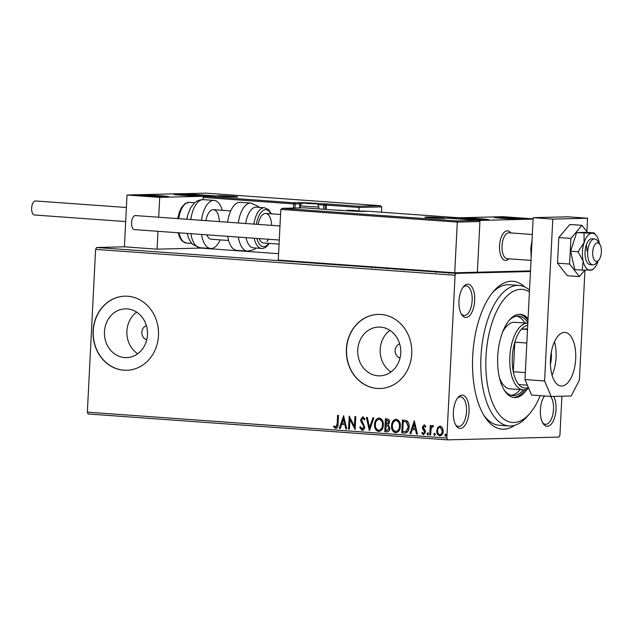 <?xml version="1.0" encoding="UTF-8"?>
<svg xmlns="http://www.w3.org/2000/svg" width="633" height="633" viewBox="0 0 633 633"><rect width="100%" height="100%" fill="white"/><g stroke="black" fill="none" stroke-linecap="round" stroke-linejoin="round"><path stroke-width="0.95" d="M514.716 425.313A74.14 34.68 -85.9 0 1 484.688 416.656A74.14 34.68 -85.9 0 1 472.709 356.094A74.14 34.68 -85.9 0 1 493.716 291.164A74.14 34.68 -85.9 0 1 524.678 286.899M483.628 414.931A70.437 32.948 94.1 0 0 499.184 425.249L508.987 425.954A70.437 32.948 -85.9 0 1 480.985 356.521A70.437 32.948 -85.9 0 1 519.1 285.443A70.437 32.948 -85.9 0 1 529.512 290.033M474.655 300.628A16.68 7.802 -85.9 0 1 469.718 315.471A16.68 7.802 -85.9 0 1 461.686 314.641A16.68 7.802 -85.9 0 1 458.996 301.015A16.68 7.802 -85.9 0 1 463.72 286.409A16.68 7.802 -85.9 0 1 474.655 300.628M461.164 313.731A14.828 6.939 94.1 0 0 464.124 315.495A14.828 6.939 94.1 0 0 472.147 300.533A14.828 6.939 94.1 0 0 466.252 285.918A14.828 6.939 94.1 0 0 463.071 287.232M553.685 396.408A16.68 7.802 -85.9 0 1 556.019 409.44A16.68 7.802 -85.9 0 1 551.09 424.276A16.68 7.802 -85.9 0 1 543.059 423.453A16.68 7.802 -85.9 0 1 540.36 409.828A16.68 7.802 -85.9 0 1 544.483 395.989A14.828 6.939 94.1 0 0 544.443 396.044M542.528 422.543A14.828 6.939 94.1 0 0 545.496 424.308A14.828 6.939 94.1 0 0 553.519 409.345A14.828 6.939 94.1 0 0 550.536 396.424M469.029 411.608A16.68 7.802 -85.9 0 1 464.1 426.452A16.68 7.802 -85.9 0 1 456.069 425.621A16.68 7.802 -85.9 0 1 453.37 411.996A16.68 7.802 -85.9 0 1 458.102 397.389A16.68 7.802 -85.9 0 1 469.029 411.608M455.538 424.719A14.828 6.939 94.1 0 0 458.506 426.476A14.828 6.939 94.1 0 0 466.529 411.513A14.828 6.939 94.1 0 0 460.634 396.899A14.828 6.939 94.1 0 0 457.445 398.212M146.381 325.607A7.414 6.544 -91.4 0 0 141.871 332.198A7.414 6.544 -91.4 0 0 146.737 339.826M399.66 343.838A7.414 6.544 -91.4 0 0 395.15 350.429A7.414 6.544 -91.4 0 0 400.009 358.056M104.461 331.684A24.394 21.538 -91.4 0 0 126.568 357.613A24.394 21.538 -91.4 0 0 147.465 334.778A24.394 21.538 -91.4 0 0 125.358 308.841A24.394 21.538 -91.4 0 0 104.461 331.684M136.665 312.14A24.394 21.538 -91.4 0 0 126.901 331.122A24.394 21.538 -91.4 0 0 137.701 353.76M357.732 349.914A24.394 21.538 -91.4 0 0 379.847 375.844A24.394 21.538 -91.4 0 0 400.744 353.008A24.394 21.538 -91.4 0 0 378.629 327.071A24.394 21.538 -91.4 0 0 357.732 349.914M389.944 330.371A24.394 21.538 -91.4 0 0 380.18 349.353A24.394 21.538 -91.4 0 0 390.98 371.99M346.386 349.107A37.07 32.734 -91.4 0 0 379.99 388.52A37.07 32.734 -91.4 0 0 411.743 353.815A37.07 32.734 -91.4 0 0 378.138 314.403A37.07 32.734 -91.4 0 0 346.386 349.107M378.225 314.403A37.07 32.734 -91.4 0 0 346.56 349.107A37.07 32.734 -91.4 0 0 380.077 388.52M93.106 330.877A37.07 32.734 -91.4 0 0 126.711 370.289A37.07 32.734 -91.4 0 0 158.472 335.585A37.07 32.734 -91.4 0 0 124.867 296.173A37.07 32.734 -91.4 0 0 93.106 330.877M124.954 296.173A37.07 32.734 -91.4 0 0 93.28 330.877A37.07 32.734 -91.4 0 0 126.798 370.289M561.906 396.203L559.928 435.203L558.963 437.079L447.618 439.856L88.129 413.974L87.354 412.146L95.599 249.378L96.564 247.503L124.4 246.815L157.079 249.165L200.574 248.081L278.583 253.691M454.265 272.791L449.659 272.847C447.745 272.681 447.436 272.586 448.718 272.554L452.793 272.641M455.895 272.965L455.174 273.021M447.982 272.633L448.71 272.768M447.167 272.237L439.761 272.127L444.113 272.016M444.991 272.079L445.711 272.135M438.194 271.573L437.087 271.51M436.256 271.541L436.026 272.309M435.662 271.779L435.844 272.435M422.076 270.283C423.248 270.433 423.145 270.52 421.76 270.544L411.751 270.109L416.103 269.998M403.577 269.072L397.026 269.049L394.739 268.883L399.091 268.772M386.462 267.87L379.341 267.775L381.074 267.482M382.031 267.545L385.505 267.799M363.753 266.232L359.402 266.343L362.867 266.169M365.178 266.335L368.588 266.58M369.466 266.643L365.122 266.754L363.975 266.248M352.17 265.401L345.571 265.362L351.283 265.338M96.564 247.503L456.053 273.385L530.454 271.525M358.492 265.852L356.759 266.153L349.281 265.615L356.252 265.694M375.567 267.395L370.693 267.039L371.721 267.086L371.634 267.854M371.721 267.086L374.934 266.991M396.978 268.621L388.44 268.447C385.837 268.218 385.426 268.091 387.198 268.052L388.907 268.044M386.162 268.155L387.19 268.337M413.99 269.848L405.452 269.674C402.849 269.444 402.438 269.31 404.21 269.27L405.919 269.27M403.174 269.373L404.194 269.563M429.174 270.94L427.441 271.24L419.964 270.702L426.935 270.782M437.783 427.425L440.236 426.033L442.53 427.758L443.211 431.184C443.1 433.874 441.945 435.417 439.745 435.82C437.593 435.108 436.604 433.407 436.762 430.717L437.783 427.425L440.584 426.025M440.03 435.828L440.093 435.813C437.941 435.1 436.952 433.399 437.11 430.709L436.762 430.717M429.775 434.942L430.258 425.479L431.136 425.542L431.065 426.935L432.671 425.487L433.328 425.859L431.12 428.588L430.654 435.006L429.775 434.942L430.606 425.503M425.59 427.109L424.165 426.041L423.248 427.251L425.297 430.575L425.511 432.054L423.517 434.657L421.768 433.241L422.314 432.402L423.477 433.486L424.624 432.038L422.575 428.715L422.369 427.235L424.165 424.87L425.795 426.341L425.241 427.117L424.403 426.033M405.175 433.122L401.765 432.925L402.422 419.98L406.853 420.763C408.633 422.353 409.393 424.474 409.124 427.117C409.068 430.867 407.502 432.861 404.424 433.114L404.993 433.13M384.753 431.698L385.41 418.753L387.032 418.864C388.765 419.093 389.588 420.225 389.501 422.266L388.29 424.941L389.928 428.383C389.809 430.519 388.852 431.682 387.04 431.864L384.753 431.698L385.758 418.777M387.325 431.872L385.101 431.69M369.356 430.59L366.349 417.376L367.306 417.448L369.593 427.473L372.869 417.851L373.826 417.915L369.514 430.59M349.416 429.158L348.538 429.095L349.194 416.142L354.425 426.215L354.907 416.554L355.793 416.617L355.137 429.57L349.907 419.521L349.416 429.158M335.783 427.172L337.167 423.92L337.611 415.311L338.489 415.375L338.046 424.118C338.275 426.492 337.5 427.955 335.719 428.501L333.638 426.856L334.137 425.89L335.925 427.172M335.941 428.501L333.638 426.856M87.354 412.146L446.843 438.028L455.087 275.252L95.599 249.378M343.616 415.746L346.773 428.968L345.816 428.897L344.85 424.664L341.638 424.434L340.253 428.494L339.296 428.43L343.616 415.746M364.553 419.885L363.105 418.112L361.522 419.679L364.679 427.069C364.568 429.008 363.706 430.124 362.092 430.4L359.663 427.386L360.406 426.784L362.582 429.063L364.149 426.982L360.992 421.673L360.644 419.671L362.836 416.791L364.932 419.141L364.204 419.893L362.907 418.12M362.092 429.071L363.801 426.99M362.298 430.4L359.663 427.386M374.522 424.521C374.649 420.826 376.208 418.642 379.214 417.97C382.205 418.991 383.574 421.364 383.329 425.091C383.194 428.794 381.62 430.962 378.597 431.587C375.654 430.559 374.293 428.209 374.522 424.521L374.871 424.514C374.997 420.818 376.556 418.635 379.563 417.962M378.953 431.595L378.945 431.579C376.002 430.551 374.641 428.201 374.871 424.514M391.534 425.748C391.661 422.045 393.22 419.869 396.226 419.196C399.209 420.209 400.586 422.583 400.333 426.318C400.206 430.021 398.632 432.189 395.609 432.814C392.666 431.785 391.305 429.427 391.534 425.748L391.882 425.74C392.009 422.037 393.568 419.853 396.575 419.188M395.965 432.822L395.957 432.806C393.014 431.777 391.653 429.419 391.882 425.74M414.299 420.834L417.456 434.056L416.498 433.985L415.533 429.752L412.32 429.522L410.936 433.581L409.978 433.518L414.299 420.834M427.038 433.827L427.821 432.798L428.501 433.929L427.718 434.958L427.038 433.827L428.169 432.79M433.779 434.309L434.57 433.288L435.251 434.42L434.46 435.441L433.779 434.309L434.918 433.281M444.777 435.1L445.569 434.08L446.249 435.211L445.458 436.232L444.777 435.1L445.917 434.072M456.053 273.385L455.087 275.252M446.843 438.028L447.618 439.856M519.1 285.443L509.296 284.739A70.437 32.948 94.1 0 0 492.427 292.723M336.131 427.164L337.516 423.912L337.951 415.335M333.987 426.848L334.351 426.136M346.765 428.929L345.816 428.897M346.164 428.889L344.85 424.664M345.199 424.656L341.638 424.434M340.269 428.462L339.296 428.43M339.644 428.414L343.846 416.095M344.542 423.303L343.877 418.864L342.081 423.129L344.542 423.303L343.529 418.872M349.416 429.119L348.538 429.095M348.886 429.087L349.527 416.451M355.255 416.577L354.425 426.215M355.153 429.277L349.907 419.521M360.011 427.378L360.478 426.998M364.149 426.982L363.579 425.7M363.928 425.692L360.992 421.673M361.34 421.665L360.644 419.671M360.992 419.655L363.184 416.783M369.632 430.242L366.705 417.408M373.209 417.875L369.593 427.473M379.064 430.25L378.629 430.258C381.082 429.76 382.348 428.019 382.443 425.028C382.641 422.069 381.549 420.162 379.191 419.299L379.135 419.299M378.977 430.25C381.43 429.752 382.696 428.011 382.791 425.02C382.989 422.061 381.897 420.154 379.539 419.291L379.302 419.291M379.539 419.291L379.191 419.299C376.762 419.845 375.504 421.61 375.401 424.577C375.211 427.52 376.287 429.419 378.629 430.258M387.056 430.495L389.398 428.312L388.132 425.898L386.296 425.613L385.703 430.432L387.349 430.511M386.81 424.316L388.971 422.219L387.483 420.201L386.573 420.138L386.019 424.292L387.064 424.324M387.483 420.201L386.225 420.146M388.971 422.219L387.135 420.209M386.462 424.324L388.622 422.227M388.132 425.898L385.948 425.621M389.398 428.312L387.784 425.906M386.708 430.503L389.05 428.319M396.076 431.477L395.641 431.484C398.094 430.986 399.36 429.245 399.455 426.254C399.652 423.295 398.561 421.388 396.195 420.526L396.147 420.526M395.989 431.477C398.442 430.978 399.708 429.237 399.803 426.246C399.993 423.287 398.909 421.38 396.543 420.518L396.313 420.51M396.543 420.518L396.195 420.526C393.773 421.072 392.515 422.828 392.413 425.803C392.223 428.747 393.299 430.638 395.641 431.484M404.772 433.107L401.765 432.925M402.113 432.917L402.77 420.003M404.978 431.753L406.378 431.556L408.594 427.046L406.679 421.942L403.237 421.364L402.715 431.659L406.03 431.564L408.245 427.053L406.331 421.958L403.237 421.364M417.448 434.016L416.498 433.985M416.846 433.977L415.533 429.752M415.881 429.744L412.32 429.522M410.952 433.55L409.978 433.518M410.326 433.502L414.528 421.182M415.224 428.391L414.56 423.952L412.763 428.217L415.224 428.391L414.211 423.96M423.865 434.649L421.768 433.241M422.116 433.233L422.472 432.687M423.825 433.478L424.624 432.038M424.972 432.03L424.466 431.12M424.814 431.113L423.572 430.084M423.92 430.076L422.575 428.715M422.923 428.707L422.369 427.235M422.717 427.228L424.514 424.862M428.066 434.95L427.386 433.819M433.019 425.479L431.065 426.935M433.209 426.824L432.474 426.634M430.662 434.966L430.124 434.934M434.808 435.433L434.127 434.301M437.11 430.709L438.131 427.417M440.346 427.18L442.681 431.12C442.617 433.122 441.771 434.301 440.149 434.649L439.8 434.665C441.43 434.309 442.269 433.13 442.332 431.128L440.22 427.188M440.528 427.18L440.18 427.188C438.55 427.576 437.704 428.778 437.64 430.788C437.498 432.79 438.218 434.08 439.8 434.665M445.806 436.224L445.126 435.093M356.814 266.137L357.534 265.781M354.361 265.789L356.83 265.907M357.21 265.757L354.369 265.725M395.15 268.693L395.989 268.55M389.034 268.487L395.15 268.621M389.888 268.115L387.238 268.194L387.198 268.938M388.084 268.115C386.66 268.147 386.977 268.25 389.034 268.432M402.683 269.08L399.581 268.954M399.13 268.922L399.581 268.89M399.969 268.835L399.138 268.859M398.956 268.906L396.25 268.93L398.956 268.906M412.162 269.919L413.001 269.777M406.046 269.713L412.162 269.84M406.9 269.334L404.25 269.421L404.21 270.156M405.096 269.334C403.664 269.365 403.989 269.476 406.046 269.65M416.981 270.062L421.04 270.267M427.497 271.225L428.217 270.869M425.052 270.877L427.512 270.995M427.892 270.845L425.052 270.813M454.288 273.029L449.596 272.617L453.719 272.744M450.198 272.878L449.596 272.617M529.425 291.853A66.726 31.215 94.1 0 0 485.994 356.711A66.726 31.215 94.1 0 0 529.726 413.594A66.726 31.215 94.1 0 0 540.171 395.68M529.726 413.594L527.147 416.561A70.437 32.948 -85.9 0 1 508.987 425.954M528.618 388.132A33.367 15.603 -85.9 0 1 523.087 389.801A33.367 15.603 -85.9 0 1 509.826 356.909A33.367 15.603 -85.9 0 1 527.835 323.241L514.803 322.3A33.367 15.603 94.1 0 0 502.586 332.214M524.971 323.036A39.847 18.642 94.1 0 0 516.892 316.104M508.908 320.67A39.847 18.642 -85.9 0 1 518.538 316.065A39.847 18.642 -85.9 0 1 527.859 322.672M528.064 318.621A41.707 19.504 94.1 0 0 520.31 314.34A41.707 19.504 94.1 0 0 497.736 356.419A41.707 19.504 94.1 0 0 514.32 397.532A41.707 19.504 94.1 0 0 527.431 388.836M527.969 320.456A41.707 19.504 94.1 0 0 519.487 314.316M513.505 397.437A41.707 19.504 94.1 0 0 525.153 389.659M523.459 389.817A39.847 18.642 -85.9 0 1 512.817 395.562A39.847 18.642 -85.9 0 1 503.947 389.627M511.195 395.293A39.847 18.642 94.1 0 0 520.184 389.588M499.334 377.3A33.367 15.603 94.1 0 0 510.016 388.86L523.087 389.801M508.916 258.81A14.828 6.939 -85.9 0 1 505.435 260.416A14.828 6.939 -85.9 0 1 499.54 245.802A14.828 6.939 -85.9 0 1 507.563 230.839A14.828 6.939 -85.9 0 1 510.784 232.928A14.828 6.939 -85.9 0 0 508.418 231.013A14.828 6.939 -85.9 0 0 507.563 230.839A14.828 6.939 -85.9 0 0 499.659 244.203A14.828 6.939 -85.9 0 0 504.58 260.242A14.828 6.939 -85.9 0 0 505.435 260.416A14.828 6.939 -85.9 0 0 508.916 258.81M467.114 219.16A14.828 0.593 -177.1 0 1 459.265 218.235A14.828 0.593 -177.1 0 1 481.033 218.812A14.828 0.593 -177.1 0 1 488.882 219.738A14.828 0.593 -177.1 0 1 467.114 219.16M515.832 217.95A14.828 0.593 2.9 0 0 494.064 217.372A14.828 0.593 2.9 0 0 501.914 218.298A14.828 0.593 2.9 0 0 523.681 218.868A14.828 0.593 2.9 0 0 515.832 217.95M533.105 219.097L479.972 220.426L447.294 218.076L502.966 216.684L533.121 218.852M479.972 220.426L477.353 272.214L530.486 270.892M195.557 194.893A14.828 0.593 -177.1 0 1 203.407 195.819A14.828 0.593 -177.1 0 1 181.639 195.241A14.828 0.593 -177.1 0 1 173.79 194.315A14.828 0.593 -177.1 0 1 195.557 194.893M146.84 196.111A14.828 0.593 2.9 0 0 168.607 196.689A14.828 0.593 2.9 0 0 160.758 195.763A14.828 0.593 2.9 0 0 138.991 195.186A14.828 0.593 2.9 0 0 146.84 196.111M159.706 197.369L127.019 195.019L182.7 193.635L215.378 195.985L159.706 197.369L158.693 217.238M157.981 231.314L157.079 249.165M127.019 195.019L124.4 246.815M595.827 261.279A9.266 4.336 94.1 0 0 598.747 260.147A9.266 4.336 94.1 0 0 599.878 244.465A9.266 4.336 94.1 0 0 598.225 243.009A9.266 4.336 94.1 0 0 592.82 250.676A9.266 4.336 94.1 0 0 595.827 261.279M598.747 260.147L596.175 263.114A12.976 6.069 -85.9 0 1 592.828 264.847A12.976 6.069 -85.9 0 1 592.077 264.689A12.976 6.069 -85.9 0 1 587.772 250.66A12.976 6.069 -85.9 0 1 594.688 238.965A12.976 6.069 -85.9 0 1 595.439 239.124A12.976 6.069 -85.9 0 1 597.75 241.157L599.878 244.465M532.329 234.479L509.067 232.802A12.976 6.069 94.1 0 0 502.151 244.496A12.976 6.069 94.1 0 0 506.455 258.533A12.976 6.069 94.1 0 0 507.199 258.683L531.016 260.4M326.217 209.404L326.438 205.092L359.117 207.442L358.713 206.247L380.291 205.709L381.731 206.88L359.117 207.442L358.943 210.813M381.731 206.88L381.462 212.205M184.195 193.69L205.733 193.144L380.354 205.717L205.772 193.152L184.195 193.69L216.882 196.04L204.704 196.349L203.146 197.401L203.027 199.632M323.503 209.214L323.716 205.06L326.438 205.092L326.035 203.897L358.713 206.247M299.662 207.909L299.868 203.85L295.168 203.968A1.116 0.981 -91.4 0 0 294.25 202.789L204.57 196.341L216.755 196.04M303.88 207.806L282.381 208.344L280.823 209.396L278.259 260.076L454.731 272.783L477.353 272.214L479.917 221.534L457.303 222.096L454.731 272.783M280.823 209.396L457.303 222.096L456.899 220.909L282.255 208.344L303.935 207.806L336.637 210.156L303.959 207.806M456.899 220.909L478.54 220.371L445.925 218.029M445.861 218.021L478.469 220.371L479.917 221.534M445.79 218.013L458.466 217.792M348.039 210.251L358.492 210.884L348.039 210.251M358.492 210.884L358.017 210.955M357.067 210.963L348.688 210.552M355.532 210.939L355.556 210.544M304.829 203.098L315.281 203.723L304.829 203.098M315.281 203.723L314.799 203.794M313.857 203.81L305.47 203.391M312.322 203.779L312.338 203.383M222.539 196.024L232.991 196.649L222.539 196.024M232.991 196.649L232.509 196.728M231.567 196.736L223.18 196.325M430.329 217.325L440.782 217.95L430.329 217.325M440.782 217.95L440.307 218.021M439.357 218.037L430.978 217.617M437.822 218.005L437.846 217.61M513.331 218.67L516.979 218.353L509.059 217.76L499.801 217.736L513.331 218.67M516.789 218.717L509.059 217.76L500.758 217.887M509.027 218.504L509.059 217.76M193.057 195.621L196.705 195.296L188.792 194.703L179.527 194.679L193.057 195.621M196.515 195.66L188.792 194.703L180.484 194.837M188.753 195.447L188.792 194.703M144.585 195.502L162.863 196.467L152.972 195.526L144.585 195.502M162.198 196.515L152.972 195.526L145.4 195.352L145.804 195.811M161.352 196.531L161.368 196.103M152.933 196.262L152.972 195.526M464.851 218.559L483.137 219.524L473.247 218.575L464.851 218.559M482.473 219.572L473.247 218.575L465.674 218.409L466.078 218.86M481.618 219.588L481.642 219.16M473.207 219.319L473.247 218.575M186.885 219.271A20.391 9.535 -85.9 0 1 187.898 214.524L190.723 207.624L194.03 203.32C194.339 203.106 196.887 199.751 203.422 199.656A24.094 11.267 94.1 0 0 190.802 219.548M228.592 240.493L211.311 239.242A14.828 6.939 -85.9 0 1 206.833 234.827M201.476 220.316A24.094 11.267 -85.9 0 1 214.104 200.424A24.094 11.267 -85.9 0 1 222.302 210.306M220.173 239.883A24.094 11.267 -85.9 0 1 210.647 248.492A24.094 11.267 -85.9 0 1 201.539 234.447M205.875 220.632A14.828 6.939 -85.9 0 1 213.44 209.665A14.828 6.939 -85.9 0 1 219.35 221.605M253.888 224.09A20.391 9.535 -85.9 0 1 259.918 209.76A20.391 9.535 -85.9 0 1 264.491 207.766L256.325 207.181A20.391 9.535 94.1 0 0 251.752 209.175A20.391 9.535 94.1 0 0 245.715 223.504M271.644 225.372A14.828 6.939 94.1 0 0 265.725 213.432A14.828 6.939 94.1 0 0 262.402 214.88A14.828 6.939 94.1 0 0 258.161 224.399M259.126 238.594A14.828 6.939 94.1 0 0 263.597 243.009L279.066 244.124M238.301 222.966A24.094 11.267 -85.9 0 1 245.525 205.432A24.094 11.267 -85.9 0 1 250.929 203.074L240.247 202.307A24.094 11.267 94.1 0 0 234.843 204.665A24.094 11.267 94.1 0 0 227.627 222.199M227.682 236.331A24.094 11.267 94.1 0 0 236.789 250.367L247.471 251.143A24.094 11.267 -85.9 0 1 238.364 237.098M246 237.644A20.391 9.535 94.1 0 0 253.398 247.851L261.564 248.437A20.391 9.535 -85.9 0 1 254.173 238.237M266.92 241.561A14.828 6.939 94.1 0 0 268.661 239.282M125.674 221.566L34.451 214.998A7.042 3.292 -85.9 0 1 31.65 208.059A7.042 3.292 -85.9 0 1 35.464 200.954L126.386 207.497M134.52 229.613A7.042 3.292 -85.9 0 1 134.37 229.613A7.042 3.292 -85.9 0 1 131.585 222.507A7.042 3.292 -85.9 0 1 135.233 215.56A7.042 3.292 -85.9 0 1 135.383 215.56A7.042 3.292 -85.9 0 1 135.533 215.576M599.435 243.776A18.539 8.672 94.1 0 0 599.142 242.281A18.539 8.672 94.1 0 0 596.175 235.429A18.539 8.672 94.1 0 0 592.084 233.221L576.6 232.596L570.642 251.214L574.724 269.587L582.17 270.125L592.219 269.872M594.688 238.965L592.077 238.776A12.976 6.069 94.1 0 0 585.05 251.871A12.976 6.069 94.1 0 0 590.209 264.657L592.828 264.847M596.175 235.429L594.094 232.881L586.649 232.343L576.6 232.596M594.094 232.881L592.084 233.221A18.539 8.672 94.1 0 0 584.077 242.661L578.087 251.752L570.642 251.214M584.045 233.134L584.077 242.661A18.539 8.672 94.1 0 0 583.143 261.152L582.17 270.125M578.087 251.752L583.143 261.152A18.539 8.672 94.1 0 0 590.209 270.212A18.539 8.672 94.1 0 0 593.794 268.558A18.539 8.672 94.1 0 0 598.209 260.78A18.539 8.672 94.1 0 0 598.209 260.772M586.775 250.818A12.976 6.069 94.1 0 0 586.387 244.821M587.495 232.406L581.98 225.34L569.89 224.47L558.804 237.541L557.507 263.17L567.295 275.727L579.385 276.597L584.821 270.188M581.98 225.34L570.895 238.412L558.804 237.541M570.895 238.412L569.597 264.04L557.507 263.17M569.597 264.04L579.385 276.597M552.055 375.234A26.879 12.573 94.1 0 0 556.075 357.503A26.879 12.573 94.1 0 0 554.461 341.812M550.449 359.544A26.879 12.573 94.1 0 0 561.139 386.035A26.879 12.573 94.1 0 0 575.682 358.911A26.879 12.573 94.1 0 0 564.992 332.42A26.879 12.573 94.1 0 0 550.449 359.544M586.902 231.646L587.582 218.219L552.791 219.089L544.586 380.971L551.169 396.472L571.211 395.973L579.385 380.101L584.955 270.188M551.169 396.472L531.562 395.055L524.979 379.555L544.586 380.971M587.582 218.219L567.975 216.803L533.184 217.673L524.979 379.555M552.791 219.089L533.184 217.673M551.256 352.47A16.869 7.889 -85.9 0 1 551.375 357.621A16.869 7.889 -85.9 0 1 550.409 364.22M527.732 325.291A31.508 14.741 94.1 0 0 521.56 329.065A31.508 14.741 94.1 0 0 514.819 342.168A31.508 14.741 94.1 0 0 512.326 357.012A31.508 14.741 94.1 0 0 513.316 371.761A31.508 14.741 94.1 0 0 518.751 384.555A31.508 14.741 94.1 0 0 528.333 387.451M526.83 343.031L514.819 342.168L513.316 371.761L525.327 372.623M527.542 328.915L521.56 329.065L527.518 329.5M518.751 384.555L527.368 385.18M218.29 195.724A10.381 0.419 -177.1 0 1 232.311 196.262A10.381 0.419 -177.1 0 1 236.592 197.037A10.381 0.419 -177.1 0 1 222.571 196.499A10.381 0.419 -177.1 0 1 218.29 195.724M293.459 208.067L293.665 203.913L203.146 197.401M294.962 208.028L295.168 203.968L293.665 203.913A1.116 0.522 94.1 0 1 294.25 202.789L298.942 202.671A12.233 0.491 -177.1 0 1 315.471 203.304L324.294 203.945A1.116 0.981 -91.4 0 1 325.22 205.124L325.006 209.317M317.995 204.649L323.716 205.06A1.116 0.522 -85.9 0 1 324.294 203.945L326.035 203.897M301.348 203.842A11.125 0.443 2.9 0 0 299.868 203.85A1.116 0.981 -91.4 0 0 298.942 202.671M444.382 218.338A10.381 0.419 -177.1 0 1 430.361 217.799A10.381 0.419 -177.1 0 1 426.08 217.016A10.381 0.419 -177.1 0 1 440.101 217.554A10.381 0.419 -177.1 0 1 444.382 218.338M457.968 217.712L368.422 211.264L363.73 211.382A12.233 0.491 -177.1 0 1 347.201 210.749L336.637 210.156M338.212 210.116A1.116 0.981 88.6 0 1 338.378 210.116A1.116 0.522 94.1 0 1 338.402 210.116A1.116 0.522 94.1 0 0 338.402 210.116A1.116 1.116 0 0 0 338.291 210.116L336.606 210.156M338.402 210.116L347.224 210.749A1.116 0.522 94.1 0 0 347.224 210.749A1.116 0.522 94.1 0 0 347.201 210.749M347.39 210.203L358.5 211.011L347.39 210.203M304.172 203.051L315.281 203.85L304.172 203.051M317.75 206.999L300.319 205.939C302.17 201.856 301.996 203.763 303.951 203.043L314.213 203.494C317.339 204.704 316.682 201.816 318.834 206.88L317.75 206.999M221.882 195.977L232.991 196.776L221.882 195.977M429.68 217.277L440.79 218.076L429.68 217.277M514.582 218.828A11.861 0.475 2.9 0 0 519.25 218.417A11.861 0.475 2.9 0 0 503.164 217.412A11.861 0.475 2.9 0 0 498.488 217.823A11.861 0.475 2.9 0 0 514.582 218.828M194.307 195.771A11.861 0.475 2.9 0 0 198.976 195.36A11.861 0.475 2.9 0 0 182.89 194.363A11.861 0.475 2.9 0 0 178.213 194.774A11.861 0.475 2.9 0 0 194.307 195.771M141.998 195.383A11.861 0.475 2.9 0 0 154.863 196.467A11.861 0.475 2.9 0 0 165.601 196.491A11.861 0.475 2.9 0 0 152.743 195.407A11.861 0.475 2.9 0 0 141.998 195.383M462.272 218.432A11.861 0.475 2.9 0 0 475.13 219.516A11.861 0.475 2.9 0 0 485.875 219.54A11.861 0.475 2.9 0 0 473.017 218.464A11.861 0.475 2.9 0 0 462.272 218.432M177.738 218.614L179.305 212.245L181.616 207.363L185.129 203.557L189.322 202.354A20.391 9.535 94.1 0 0 178.72 218.678M190.857 233.68A24.094 11.267 94.1 0 0 199.965 247.717L210.647 248.492M179.004 232.825A20.391 9.535 94.1 0 0 186.395 243.025L191.736 243.412M256.848 238.427A18.539 8.672 94.1 0 0 267.49 244.892A18.539 8.672 94.1 0 0 268.788 243.381M270.916 213.804A18.539 8.672 94.1 0 0 261.833 211.549A18.539 8.672 94.1 0 0 256.397 224.272M375.535 267.086L375.496 267.822M396.013 268.534L395.973 269.27M402.999 268.985L402.96 269.721M400.903 269.104L400.871 269.84M413.025 269.761L412.985 270.497M421.792 270.394L421.752 271.138M454.882 272.894L454.85 273.638M449.011 272.681L448.971 273.416M213.44 209.665L230.721 210.908M265.725 213.432L280.569 214.5M237.328 197.005L236.505 197.037C232.485 197.259 216.288 196.127 217.467 195.977L217.538 196.001M445.118 218.306L444.303 218.33C440.283 218.551 424.078 217.428 425.265 217.269L425.336 217.301M347.224 210.749L368.343 211.264A1.116 1.116 0 0 1 368.446 211.264L458.039 217.712M360.683 211.375L352.961 210.354L345.143 210.599M300.224 207.893L300.319 205.939M318.731 208.866L318.834 206.88M235.009 197.045L227.453 196.127L219.841 196.277M442.799 218.345L435.251 217.42L427.639 217.578M521.996 219.058L508.924 217.641L495.718 217.728M201.721 196.008L188.65 194.592L175.444 194.679M166.922 196.879L153.795 195.455L140.653 195.542M487.196 219.928L474.07 218.512L460.919 218.599M189.322 202.354L194.663 202.742M203.422 199.656L214.104 200.424M186.395 243.025L182.423 241.236L181.465 240.231L179.479 236.971L178.102 232.762M199.965 247.717L192.796 244.504L191.19 242.748L188.539 238.008L187.17 233.411M250.929 203.074L258.098 206.287L259.15 207.379M264.491 207.766L268.471 209.555L271.415 213.835M269.286 243.42L267.142 246.102C264.966 247.946 263.106 248.722 261.564 248.437M247.471 251.143L254.039 249.6L256.223 248.057M135.383 215.56L279.984 225.973M134.37 229.613L279.272 240.042M593.794 268.558L592.235 269.99M532.068 239.654L530.81 248.429L531.182 257.164"/></g></svg>

